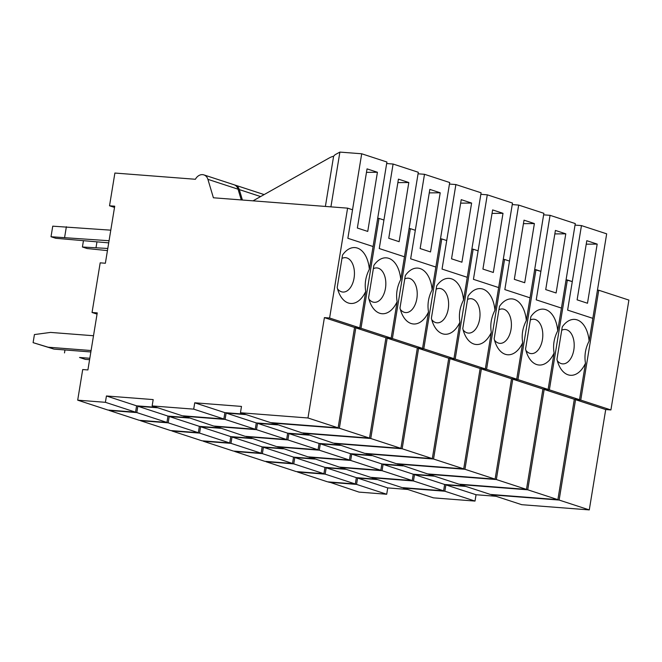 <?xml version="1.0" encoding="UTF-8"?>
<svg xmlns="http://www.w3.org/2000/svg" width="662" height="662" viewBox="0 0 662 662"><rect width="100%" height="100%" fill="white"/><g stroke="black" fill="none" stroke-linecap="round" stroke-linejoin="round"><path stroke-width="0.99" d="M605.713 409.546L575.559 399.691L580.748 400.096L598.746 290.229L628.9 300.085L610.91 409.952L605.713 409.546L589.279 509.906L521.755 504.692L491.601 494.837L559.125 500.05L589.279 509.906M496.028 496.277L476.044 494.737L475.01 501.076L433.453 497.857L403.299 488.002L444.847 491.221L475.01 501.076M407.726 489.45L387.742 487.911L386.707 494.249L359.003 492.106L328.898 481.944M328.849 482.25L356.545 484.394L386.707 494.249M356.545 484.394L357.588 478.055L387.742 487.911M357.588 478.055L377.572 479.594M444.847 491.221L445.89 484.882L476.044 494.737M445.89 484.882L465.866 486.421M575.559 399.691L559.125 500.05M580.748 400.096L610.91 409.952M598.746 290.229L597.455 290.13M587.492 303.246L597.182 244.088L586.797 240.695L577.115 299.853L587.492 303.246L597.182 244.088L586.797 240.695L577.115 299.853L587.492 303.246M581.459 225.593L606.673 233.835L589.114 341.096A28.019 16.591 94.4 0 0 577.09 319.878A28.019 16.591 94.4 0 0 562.261 326.912L556.965 359.3A28.019 16.591 94.4 0 0 558.968 365.35A28.019 16.591 94.4 0 0 568.095 374.816A28.019 16.591 94.4 0 0 585.489 363.215L579.515 399.691L574.318 399.294L544.164 389.438L549.361 389.835L567.351 279.968L566.06 279.869L572.291 281.582L567.624 310.106L592.838 318.348L589.114 341.096C585.398 348.27 584.198 355.643 585.489 363.215L579.515 399.691L574.318 399.294L557.884 499.653L574.318 399.294L544.164 389.438L527.73 489.797L557.884 499.653L490.36 494.431L557.884 499.653L527.73 489.797L460.206 484.576L490.36 494.431L460.206 484.576L527.73 489.797L544.164 389.438L549.361 389.835L579.515 399.691L549.361 389.835L567.351 279.968L572.291 281.582L567.624 310.106L592.838 318.348L567.624 310.106L592.838 318.348L606.673 233.835L581.459 225.593L567.624 310.106L581.459 225.593L575.03 225.097L581.459 225.593M586.226 244.179L597.182 244.088L586.226 244.179M566.705 329.775A17.245 10.211 -85.6 0 1 573.995 348.692A17.245 10.211 -85.6 0 1 562.609 363.868A17.245 10.211 -85.6 0 1 561.169 363.579A17.245 10.211 -85.6 0 1 557.321 360.724A17.245 10.211 -85.6 0 0 561.169 363.579A17.245 10.211 -85.6 0 0 562.609 363.868A17.245 10.211 -85.6 0 0 573.995 348.692A17.245 10.211 -85.6 0 0 566.705 329.775A17.245 10.211 -85.6 0 0 565.265 329.486A17.245 10.211 -85.6 0 1 566.705 329.775M464.633 486.024L444.649 484.476L414.495 474.621L434.479 476.168L414.495 474.621L413.452 480.96L443.614 490.815L444.649 484.476L464.633 486.024M371.903 477.749L402.057 487.604L443.614 490.815L444.649 484.476L414.495 474.621L413.452 480.96L443.614 490.815L402.057 487.604L371.903 477.749L413.452 480.96L371.903 477.749M376.33 479.197L356.346 477.65L326.192 467.794L346.176 469.341L326.192 467.794L325.158 474.133L355.312 483.988L356.346 477.65L376.33 479.197M297.453 471.989L327.607 481.845L355.312 483.988L356.346 477.65L326.192 467.794L325.158 474.133L355.312 483.988L327.607 481.845L297.453 471.989L325.158 474.133L297.453 471.989M561.715 330.247A17.245 10.211 -85.6 0 1 565.265 329.486A17.245 10.211 -85.6 0 0 561.715 330.247M556.105 292.985L565.787 233.827L555.41 230.434L545.72 289.592L556.105 292.985L565.787 233.827L555.41 230.434L545.72 289.592L556.105 292.985M550.064 215.332L575.278 223.574L557.718 330.834A28.019 16.591 94.4 0 0 545.695 309.617A28.019 16.591 94.4 0 0 530.874 316.651L525.57 349.04A28.019 16.591 94.4 0 0 527.573 355.089A28.019 16.591 94.4 0 0 536.7 364.555A28.019 16.591 94.4 0 0 554.094 352.954L548.119 389.43L542.923 389.033L512.769 379.177L517.965 379.574L535.955 269.707L534.664 269.608L540.895 271.329L536.228 299.845L561.442 308.087L557.718 330.834C554.011 338.009 552.803 345.382 554.094 352.954L548.119 389.43L542.923 389.033L526.489 489.392L542.923 389.033L512.769 379.177L496.334 479.536L526.489 489.392L458.965 484.17L526.489 489.392L496.334 479.536L428.811 474.315L458.965 484.17L428.811 474.315L496.334 479.536L512.769 379.177L517.965 379.574L548.119 389.43L517.965 379.574L535.955 269.707L540.895 271.329L536.228 299.845L561.442 308.087L536.228 299.845L561.442 308.087L575.278 223.574L550.064 215.332L536.228 299.845L550.064 215.332L543.634 214.836L550.064 215.332M554.839 233.918L565.787 233.827L554.839 233.918M535.31 319.514A17.245 10.211 -85.6 0 1 542.6 338.431A17.245 10.211 -85.6 0 1 531.214 353.607A17.245 10.211 -85.6 0 1 529.774 353.318A17.245 10.211 -85.6 0 1 525.926 350.463A17.245 10.211 -85.6 0 0 529.774 353.318A17.245 10.211 -85.6 0 0 531.214 353.607A17.245 10.211 -85.6 0 0 542.6 338.431A17.245 10.211 -85.6 0 0 535.31 319.514A17.245 10.211 -85.6 0 0 533.87 319.225A17.245 10.211 -85.6 0 1 535.31 319.514M433.238 475.763L413.262 474.215L383.099 464.36L403.084 465.907L383.099 464.36L382.065 470.699L412.219 480.554L413.262 474.215L433.238 475.763M340.508 467.488L370.662 477.343L412.219 480.554L413.262 474.215L383.099 464.36L382.065 470.699L412.219 480.554L370.662 477.343L340.508 467.488L382.065 470.699L340.508 467.488M344.935 468.936L324.959 467.389L294.797 457.533L314.781 459.08L294.797 457.533L293.762 463.872L323.917 473.727L324.959 467.389L344.935 468.936M266.058 461.728L296.22 471.584L323.917 473.727L324.959 467.389L294.797 457.533L293.762 463.872L323.917 473.727L296.22 471.584L266.058 461.728L293.762 463.872L266.058 461.728M530.328 319.986A17.245 10.211 -85.6 0 1 533.87 319.225A17.245 10.211 -85.6 0 0 530.328 319.986M524.709 282.732L534.391 223.566L524.014 220.173L514.324 279.339L524.709 282.732M504.56 259.446L509.5 261.068L504.833 289.592L518.669 205.079L543.883 213.313L526.323 320.573A28.019 16.591 94.4 0 0 514.3 299.365A28.019 16.591 94.4 0 0 499.479 306.39L494.175 338.779A28.019 16.591 94.4 0 0 496.177 344.828A28.019 16.591 94.4 0 0 505.305 354.294A28.019 16.591 94.4 0 0 522.699 342.693L516.724 379.169L511.536 378.772L481.373 368.916L486.57 369.313L504.56 259.446L503.277 259.347M504.833 289.592L530.047 297.826L504.833 289.592M518.669 205.079L512.247 204.575M523.443 223.657L534.391 223.566M498.933 309.725A17.245 10.211 -85.6 0 1 502.475 308.964A17.245 10.211 -85.6 0 1 503.914 309.253A17.245 10.211 -85.6 0 1 511.205 328.17A17.245 10.211 -85.6 0 1 499.818 343.346A17.245 10.211 -85.6 0 1 498.378 343.057A17.245 10.211 -85.6 0 1 494.531 340.202M526.323 320.573C522.616 327.748 521.408 335.121 522.699 342.693M486.57 369.313L516.724 379.169M481.373 368.916L464.939 469.275L495.102 479.131L511.536 378.772M397.465 463.748L427.578 473.909L495.102 479.131M397.415 464.054L464.939 469.275M401.842 465.502L381.866 463.954L351.704 454.099L371.688 455.646M351.704 454.099L350.67 460.438L380.824 470.293L381.866 463.954M309.162 456.921L339.275 467.082L380.824 470.293M309.113 457.227L350.67 460.438M313.548 458.675L293.564 457.128L263.402 447.272L283.386 448.819M263.402 447.272L262.367 453.611L292.521 463.466L293.564 457.128M262.367 453.611L234.662 451.467L264.825 461.323L292.521 463.466M493.314 272.471L503.004 213.313L492.619 209.92L482.929 269.078L493.314 272.471M473.164 249.193L478.113 250.807L473.438 279.331L487.282 194.818L512.496 203.06L494.928 310.321A28.019 16.591 94.4 0 0 482.904 289.104A28.019 16.591 94.4 0 0 468.084 296.129L462.779 328.517A28.019 16.591 94.4 0 0 464.782 334.567A28.019 16.591 94.4 0 0 473.909 344.033A28.019 16.591 94.4 0 0 491.303 332.432L485.329 368.916L480.14 368.511L449.978 358.655L455.175 359.061L473.164 249.193L471.882 249.094M473.438 279.331L498.651 287.573L473.438 279.331M487.282 194.818L480.852 194.322M492.048 213.404L503.004 213.313M467.538 299.464A17.245 10.211 -85.6 0 1 471.079 298.711A17.245 10.211 -85.6 0 1 472.519 298.992A17.245 10.211 -85.6 0 1 479.809 317.909A17.245 10.211 -85.6 0 1 468.423 333.085A17.245 10.211 -85.6 0 1 466.983 332.804A17.245 10.211 -85.6 0 1 463.135 329.949M494.928 310.321C491.221 317.487 490.012 324.86 491.303 332.432M455.175 359.061L485.329 368.916M449.978 358.655L433.544 459.014L463.706 468.87L480.14 368.511M366.069 453.487L396.182 463.648L463.706 468.87M366.02 453.793L433.544 459.014M370.455 455.241L350.471 453.693L320.309 443.838L340.293 445.385M320.309 443.838L319.274 450.177L349.428 460.032L350.471 453.693M277.767 446.66L307.88 456.821L349.428 460.032M277.717 446.966L319.274 450.177M282.153 448.414L262.169 446.867L232.014 437.011L251.99 438.558M232.014 437.011L230.972 443.35L261.134 453.205L262.169 446.867M230.972 443.35L203.267 441.215L233.429 451.07L261.134 453.205M461.919 262.21L471.609 203.052L461.224 199.659L451.534 258.817L461.919 262.21M441.769 238.932L446.718 240.546L442.042 269.07L455.886 184.557L481.1 192.799L463.532 300.06A28.019 16.591 94.4 0 0 451.509 278.843A28.019 16.591 94.4 0 0 436.688 285.876L431.384 318.265A28.019 16.591 94.4 0 0 433.387 324.306A28.019 16.591 94.4 0 0 442.514 333.772A28.019 16.591 94.4 0 0 459.916 322.171L453.942 358.655L448.745 358.25L418.583 348.394L423.779 348.8L441.769 238.932L440.487 238.833M442.042 269.07L467.256 277.312L442.042 269.07M455.886 184.557L449.457 184.061M460.653 203.143L471.609 203.052M436.142 289.203A17.245 10.211 -85.6 0 1 439.684 288.45A17.245 10.211 -85.6 0 1 441.124 288.74A17.245 10.211 -85.6 0 1 448.422 307.656A17.245 10.211 -85.6 0 1 437.028 322.833A17.245 10.211 -85.6 0 1 435.588 322.543A17.245 10.211 -85.6 0 1 431.748 319.688M463.532 300.06C459.825 307.234 458.617 314.599 459.916 322.171M423.779 348.8L453.942 358.655M418.583 348.394L402.148 448.753L432.311 458.609L448.745 358.25M334.674 443.234L364.787 453.387L432.311 458.609M334.624 443.532L402.148 448.753M339.06 444.98L319.076 443.441L288.922 433.585L308.897 435.124M288.922 433.585L287.879 439.924L318.041 449.779L319.076 443.441M246.38 436.407L276.484 446.56L318.041 449.779M246.33 436.705L287.879 439.924M250.757 438.153L230.773 436.614L200.619 426.758L220.595 428.297M200.619 426.758L199.576 433.097L229.739 442.952L230.773 436.614M199.576 433.097L171.88 430.954L202.034 440.809L229.739 442.952M430.523 251.949L440.213 192.791L429.828 189.398L420.147 248.556L430.523 251.949M410.374 228.671L415.322 230.285L410.647 258.809L424.491 174.296L449.705 182.538L432.137 289.799A28.019 16.591 94.4 0 0 420.122 268.582A28.019 16.591 94.4 0 0 405.293 275.615L399.989 308.004A28.019 16.591 94.4 0 0 401.991 314.045A28.019 16.591 94.4 0 0 411.127 323.511A28.019 16.591 94.4 0 0 428.521 311.91L422.546 348.394L417.35 347.989L387.196 338.133L392.384 338.539L410.374 228.671L409.091 228.572M410.647 258.809L435.869 267.051L410.647 258.809M424.491 174.296L418.061 173.8M429.257 192.882L440.213 192.791M404.747 278.95A17.245 10.211 -85.6 0 1 408.297 278.189A17.245 10.211 -85.6 0 1 409.728 278.479A17.245 10.211 -85.6 0 1 417.027 297.395A17.245 10.211 -85.6 0 1 405.632 312.572A17.245 10.211 -85.6 0 1 404.192 312.282A17.245 10.211 -85.6 0 1 400.353 309.427M432.137 289.799C428.43 296.973 427.222 304.346 428.521 311.91M392.384 338.539L422.546 348.394M387.196 338.133L370.761 438.492L400.915 448.348L417.35 347.989M303.287 432.973L333.391 443.135L400.915 448.348M303.237 433.279L370.761 438.492M307.665 434.719L287.68 433.18L257.526 423.324L277.502 424.863M257.526 423.324L256.484 429.663L286.646 439.518L287.68 433.18M214.985 426.146L245.089 436.308L286.646 439.518M214.935 426.444L256.484 429.663M219.362 427.892L199.378 426.353L169.224 416.497L189.208 418.036M169.224 416.497L168.181 422.836L198.343 432.691L199.378 426.353M168.181 422.836L140.485 420.693L170.639 430.548L198.343 432.691M399.128 241.688L408.818 182.53L398.433 179.137L388.751 238.295L399.128 241.688M378.987 218.41L383.927 220.024L379.26 248.548L393.096 164.035L418.31 172.277L400.75 279.538A28.019 16.591 94.4 0 0 388.726 258.321A28.019 16.591 94.4 0 0 373.898 265.354L368.593 297.743A28.019 16.591 94.4 0 0 370.604 303.792A28.019 16.591 94.4 0 0 379.731 313.258A28.019 16.591 94.4 0 0 397.126 301.657L391.151 338.133L385.954 337.736L355.8 327.88L360.989 328.278L378.987 218.41L377.696 218.311M379.26 248.548L404.474 256.79L379.26 248.548M393.096 164.035L386.666 163.539M397.862 182.621L408.818 182.53M373.351 268.689A17.245 10.211 -85.6 0 1 376.901 267.928A17.245 10.211 -85.6 0 1 378.341 268.218A17.245 10.211 -85.6 0 1 385.632 287.134A17.245 10.211 -85.6 0 1 374.237 302.311A17.245 10.211 -85.6 0 1 372.805 302.021A17.245 10.211 -85.6 0 1 368.957 299.166M400.75 279.538C397.035 286.712 395.835 294.085 397.126 301.657M234.654 184.996A8.623 6.877 -71.9 0 1 235.283 185.161A8.623 6.877 -71.9 0 1 239.296 189.597L242.408 200.023M360.989 328.278L391.151 338.133M355.8 327.88L339.366 428.24L369.52 438.095L385.954 337.736M271.892 422.712L301.996 432.874L369.52 438.095M271.842 423.018L339.366 428.24M276.269 424.466L256.285 422.919L226.131 413.063L246.115 414.611M226.131 413.063L225.088 419.402L255.251 429.257L256.285 422.919M183.589 415.885L213.694 426.047L255.251 429.257M183.54 416.191L225.088 419.402M187.967 417.639L167.983 416.092L137.828 406.236L157.813 407.784M137.828 406.236L136.794 412.575L166.948 422.43L167.983 416.092M136.794 412.575L109.089 410.432L139.243 420.287L166.948 422.43M89.817 358.266L79.531 357.472L85.348 359.367L89.585 359.698M79.531 357.472L85.348 359.367M64.975 349.966L64.495 352.912M83.412 240.91L82.411 247L87.144 248.54L107.451 250.6M107.798 248.473L82.411 247M96.95 241.961L96.031 247.563M367.741 231.427L377.423 172.269L367.046 168.876L357.356 228.034L367.741 231.427M347.591 208.149L352.532 209.771L347.864 238.287L361.7 153.774L386.914 162.016L369.355 269.277A28.019 16.591 94.4 0 0 357.331 248.06A28.019 16.591 94.4 0 0 342.511 255.093L337.206 287.482A28.019 16.591 94.4 0 0 339.209 293.531A28.019 16.591 94.4 0 0 348.336 302.997A28.019 16.591 94.4 0 0 365.73 291.396L359.756 327.872L354.559 327.475L324.405 317.619L329.602 318.017L347.591 208.149L213.404 197.781L207.901 179.336A8.623 6.877 -71.9 0 0 203.888 174.9A8.623 6.877 -71.9 0 0 202.597 174.644A8.623 6.877 -71.9 0 0 195.398 179.27L114.89 173.047L109.528 205.791L114.518 207.421M347.864 238.287L373.078 246.529L347.864 238.287M361.7 153.774L339.887 152.095L335.071 154.718L333.615 156.215A21.556 17.187 -71.9 0 0 329.262 157.961L253.008 200.843M325.39 206.436L333.615 156.215M339.887 152.095L330.917 206.867M366.475 172.36L377.423 172.269M341.964 258.428A17.245 10.211 -85.6 0 1 345.506 257.667A17.245 10.211 -85.6 0 1 346.946 257.957A17.245 10.211 -85.6 0 1 354.236 276.873A17.245 10.211 -85.6 0 1 342.85 292.05A17.245 10.211 -85.6 0 1 341.41 291.76A17.245 10.211 -85.6 0 1 337.562 288.905M369.355 269.277C365.647 276.451 364.439 283.824 365.73 291.396M241.266 199.932L238.063 189.191A8.623 6.877 108.1 0 0 234.05 184.756L203.888 174.9M329.602 318.017L359.756 327.872M324.405 317.619L307.971 417.979L338.125 427.834L354.559 327.475M244.874 414.205L224.89 412.658L194.736 402.802L241.481 406.418L240.447 412.757L270.601 422.613L338.125 427.834M240.447 412.757L307.971 417.979M194.736 402.802L193.701 409.141L223.855 418.996L224.89 412.658M156.571 407.378L136.595 405.831L106.433 395.975L153.179 399.591L152.144 405.93L182.298 415.786L223.855 418.996M152.144 405.93L193.701 409.141M106.433 395.975L105.399 402.314L135.553 412.169L136.595 405.831M105.399 402.314L77.694 400.171L107.848 410.026L135.553 412.169M77.694 400.171L82.709 369.537L87.905 369.942L97.248 312.894L92.051 312.489L97.049 314.119M92.051 312.489L100.185 262.839L105.374 263.244L114.716 206.196L109.528 205.791M91.083 350.529L48.136 347.211L33.1 342.651L34.424 334.567L50.552 332.415L93.508 335.742M48.136 347.211L53.953 349.106L90.851 351.961M33.1 342.651L53.953 349.106M110.794 230.169L52.745 226.172L51.015 236.739L55.749 238.279L108.717 242.871M109.065 240.736L51.015 236.739M66.365 226.735L64.636 237.302M589.114 341.096A28.019 16.591 94.4 0 0 577.09 319.878A28.019 16.591 94.4 0 0 562.261 326.912L556.965 359.3A28.019 16.591 94.4 0 0 558.968 365.35A28.019 16.591 94.4 0 0 568.095 374.816A28.019 16.591 94.4 0 0 585.489 363.215C584.198 355.643 585.398 348.27 589.114 341.096M557.718 330.834A28.019 16.591 94.4 0 0 545.695 309.617A28.019 16.591 94.4 0 0 530.874 316.651L525.57 349.04A28.019 16.591 94.4 0 0 527.573 355.089A28.019 16.591 94.4 0 0 536.7 364.555A28.019 16.591 94.4 0 0 554.094 352.954C552.803 345.382 554.011 338.009 557.718 330.834M239.296 189.597L260.613 196.564M207.901 179.336L238.063 189.191M235.283 185.161L264.13 194.587"/></g></svg>
